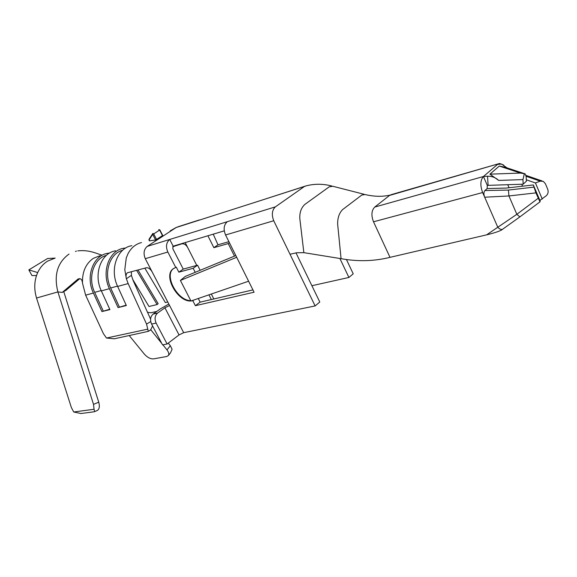 <?xml version="1.0" encoding="UTF-8"?>
<svg xmlns="http://www.w3.org/2000/svg" width="577" height="577" viewBox="0 0 577 577"><rect width="100%" height="100%" fill="white"/><g stroke="black" fill="none" stroke-linecap="round" stroke-linejoin="round"><path stroke-width="0.87" d="M131.397 271.652L131.405 275.352L133.237 280.747L150.575 319.074M172.696 246.754L181.777 243.862C184.049 243.472 186.018 244.698 187.691 247.533L196.779 265.413M185.174 242.578L187.691 247.533M156.605 239.513L153.727 233.916L159.858 229.898L162.714 235.466L155.581 240.01L149.421 240.825M176.569 227.251L147.207 246.401C143.846 249.401 143.204 253.491 145.281 258.684L152.083 271.789C150.323 268.875 148.39 267.533 146.277 267.771L127.286 272.813C126.046 274.061 125.728 276.037 126.356 278.741L124.791 269.711L126.269 257.919L128.029 253.664C131.195 247.764 135.645 244.071 141.387 242.585L141.502 242.564M79.842 278.576L65.879 290.404L62.251 292.424L77.801 279.232C80.441 277.948 81.999 279.138 82.475 282.802M69.031 254.046C57.411 262.528 53.697 275.15 57.895 291.919L62.251 292.424M99.936 255.734L93.272 258.373C85.656 263.79 82.071 272.113 82.511 283.336M109.414 288.68L118.054 307.584L126.341 305.529L117.643 286.437L128.159 283.574L146.544 324.101L148.318 331.349L114.311 338.793L106.5 338.035L103.406 333.65L85.634 295.164L93.409 293.044L101.941 311.58L109.918 309.597L101.336 290.887L109.414 288.68C101.213 271.839 109.075 250.36 123.673 248.261L125.764 247.987M106.5 338.035L147.654 329.164M115.609 250.8C101.062 252.906 93.193 274.212 101.336 290.887M109.644 253.022L107.704 253.289C93.185 255.409 85.317 276.534 93.409 293.044M82.533 283.336L85.634 295.164M136.605 270.332L157.103 304.548L158.141 303.661L137.982 269.971M156.857 311.385L150.907 312.77L147.51 312.294M150.532 330.001L152.602 325.969M94.073 409.266L93.517 404.376L57.895 291.919L36.531 298.028L71.339 407.477L73.719 411.992L94.073 409.266L94.671 411.589L93.907 411.819L80.931 413.514L73.719 411.992M36.531 298.028C33.848 288.94 34.231 280.451 37.685 272.575C40.037 267.569 43.369 263.732 47.682 261.064L55.024 258.15M229.43 242.729L228.225 243.581L234.478 256.123M228.225 243.581L213.872 247.677L207.893 235.769M311.897 285.723L348.905 277.458L353.218 273.823L346.431 259.506M339.882 258.467L348.905 277.458M213.245 234.161L217.969 244.814L213.872 247.677M175.992 227.569L201.279 219.498M306.106 185.844L256.253 201.95L306.106 185.902M235.827 255.568L185.203 276.455L180.392 280.444L236.678 257.284L225.564 234.976L273.736 220.746C271.457 214.774 271.998 210.151 275.359 206.869L304.202 186.638M192.22 300.581L193.324 300.393L192.848 300.747L195.387 305.687L254.082 292.214L248.608 281.215L190.958 301.014L180.392 280.444M152.083 271.789L183.688 332.677L315.129 305.94L319.788 302.009L295.972 252.841M200.147 270.288L197.565 265.196L183.234 269.098L172.797 248.687L173.165 246.184L224.265 230.858M252.928 289.892L200.147 302.146L198.279 298.497M183.234 269.098L178.848 272.164L176.273 267.151L172.963 268.94C163.067 276.044 177.788 302.096 190.944 300.985M145.281 258.684L167.842 252.019C165.599 246.639 166.226 242.455 169.725 239.455L173.165 246.184M167.842 252.019L175.776 267.49M200.147 302.146L195.387 305.687M147.207 246.401L227.316 221.691C223.811 224.814 223.227 229.242 225.564 234.976M488.113 185.332L487.536 176.23L483.439 176.519C480.316 180.132 480.05 185.477 482.646 192.538L484.687 197.211C483.591 194.326 483.663 192.105 484.911 190.54L487.139 188.578L487.291 185.383L523.173 184.186L526.375 181.236L526.166 176.663L525.193 173.886L520.411 173.064L489.923 174.16L499.278 166.068L504.752 167.135L524.616 173.699M523.173 184.186L522.957 179.591L524.363 173.735M507.046 167.893L501.593 164.07L497.54 164.387L483.439 176.519L487.291 185.383M526.137 176.281L540.187 181.142L543.339 181.38L545.431 183.803L547.681 189.148C548.576 191.752 548.128 193.93 546.332 195.69L539.892 200.421M540.187 181.142L535.442 182.967L542.265 199.072M535.442 182.967L526.311 179.772M487.139 188.578L506.592 188.044L533.328 184.95L540.18 201.099L540.022 201.813M533.328 184.95L535.889 192.884L539.993 201.856M484.911 190.54L508.409 190.078L508.936 195.956L484.687 197.211L497.763 227.187C499.516 229.163 501.153 229.841 502.675 229.235L502.956 229.04M538.182 198.293L516.841 214.312L486.591 234.861C493.681 233.144 498.636 231.55 501.449 230.064L519.855 216.916L516.841 214.312L508.936 195.956L535.889 192.884M198.589 220.356L256.253 201.95M191.052 300.978L192.848 300.747M391.588 194.528L389.554 195.43L374.762 207.049C371.458 210.468 371.047 215.38 373.514 221.792L390.002 257.349C374.199 261.273 357.891 261.713 341.072 258.676L303.855 252.661L296.693 252.755L290.015 254.248L315.129 305.94M290.015 254.248L273.736 220.746M248.608 281.215L236.678 257.284M183.688 332.677L179.036 334.934L167.099 344.007L162.541 344.895L151.607 324.072C149.854 319.947 150.359 316.614 153.121 314.083L160.384 308.839L168.83 304.05M131.881 245.679C117.254 247.764 109.399 269.43 117.643 286.437M131.405 275.352L126.356 278.741L128.159 283.574M169.58 305.5L164.907 307.779L157.629 313.044C154.867 315.583 154.362 318.93 156.122 323.077L167.099 344.007M303.855 252.661L299.831 218.64C299.513 212.574 301.18 207.835 304.844 204.417L329.236 186.818L332.835 186.277L364.073 194.269M150.835 329.82L161.784 343.445M162.894 344.822L166.991 349.922C168.772 352.266 169.241 354.141 168.39 355.547L166.753 356.492L153.554 358.887C150.474 359.06 147.423 357.488 144.409 354.177L129.27 335.612M168.39 355.547L170.46 352.908L172.09 349.294L170.323 345.695L168.26 343.12M96.994 410.6L97.405 410.427C99.41 409.021 99.857 406.273 98.739 402.176L63.751 291.58M501.846 229.797L501.449 230.064M390.002 257.349L486.591 234.861M503.743 165.08L499.588 163.471L389.554 195.43M519.927 216.844L540.065 201.799M542.048 180.94L526 175.394M487.536 176.23C491.993 176.165 495.701 177.565 498.651 180.421L489.923 174.16M173.713 268.399L173.453 268.601C163.81 275.525 177.608 300.877 190.756 300.624M197.565 265.196L193.165 268.298L195.214 272.322M193.165 268.298L178.848 272.164M228.903 241.669L217.969 244.814M55.176 258.099L47.545 258.518L28.85 269.892L31.937 275.539L36.502 275.561M37.685 272.575L28.85 269.892M132.616 279.29L148.996 306.495L157.103 304.548M144.841 268.161L165.354 302.564L167.756 301.98M101.941 311.58L109.753 309.236M103.189 310.866L94.671 292.351C87.473 277.58 93.698 258.575 106.406 255.351M118.054 307.584L126.175 305.161M119.302 306.863L110.676 287.981C103.326 272.798 109.709 253.346 122.627 250.288M159.613 230.115L158.747 229.668M149.457 240.89L149.017 239.282L149.017 240.046L152.696 234.399L153.727 233.916L152.948 233.411L152.696 234.399L155.581 240.01M152.818 233.497L149.017 239.282M211.319 294.018L213.829 298.973M520.411 173.064L499.278 166.068M507.746 184.69L509.065 187.763M521.731 184.229L522.567 186.198M227.316 221.691L275.359 206.869M150.727 321.577L146.544 324.101M164.907 307.779L179.036 334.934M156.122 323.077L151.607 324.072M157.629 313.044L153.121 314.083M341.072 258.676L337.639 224.064C337.588 217.76 339.269 212.92 342.673 209.545L361.801 195.033L365.183 194.55M166.991 349.922L170.323 345.695M93.517 404.376L98.739 402.176M374.762 207.049L483.439 176.519M373.514 221.792L482.646 192.538M533.797 187.15L508.409 190.078M522.957 179.591L498.651 180.421M94.671 292.351L101.191 290.57M110.676 287.981L117.499 286.12M77.542 279.434L78.479 278.835M65.1 290.822L66.146 290.152M162.512 235.654L159.656 230.086L158.877 229.581L159.858 229.898M148.981 239.989L149.393 240.883M175.819 227.684L170.215 230.879M101.92 255.106C96.474 253.649 89.543 249.646 77.816 250.865M177.889 226.804L199.281 219.967M150.979 329.727L148.318 331.349M208.939 294.84L211.333 299.55M331.775 185.989C323.199 183.789 314.826 183.702 306.661 185.736M389.987 195.127C382.392 196.851 374.134 196.663 365.227 194.564M76.438 251.103L75.436 251.428M94.671 411.589L97.405 410.427M391.689 194.514L498.427 163.803M173.453 268.601L172.963 268.94M77.801 279.232L78.212 278.972"/></g></svg>
